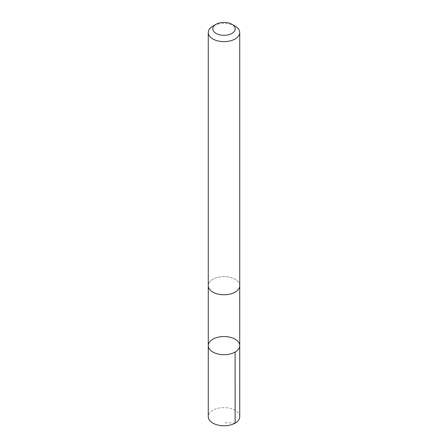 <?xml version="1.0" encoding="UTF-8"?>
<svg xmlns="http://www.w3.org/2000/svg" width="448" height="448" viewBox="0 0 448 448"><rect width="100%" height="100%" fill="white"/><g stroke="black" fill="none" stroke-linecap="round" stroke-linejoin="round"><path stroke-width="0.34" stroke-dasharray="2.24 1.68" d="M239.73 416.69A15.73 9.083 0 0 0 238.56 413.258A15.73 9.083 0 0 0 220.97 407.781A15.73 9.083 0 0 0 208.27 416.69M209.446 289.128A15.719 9.072 0 0 0 227.024 294.605A15.719 9.072 0 0 0 239.719 285.695A15.719 9.072 0 0 0 238.554 282.268A15.719 9.072 0 0 0 220.976 276.791A15.719 9.072 0 0 0 208.281 285.695A15.719 9.072 0 0 0 209.446 289.128M208.275 345.626A15.725 9.078 180 0 1 224 336.549A15.725 9.078 180 0 1 239.725 345.626M239.73 285.695A15.73 9.083 0 0 0 238.56 282.268A15.73 9.083 0 0 0 220.97 276.786A15.73 9.083 0 0 0 208.27 285.695M235.122 26.146A15.73 9.083 0 0 0 212.878 26.146M235.122 423.108L224 422.677M208.281 285.695L208.281 286.031M239.719 285.695L239.719 286.031"/><path stroke-width="0.67" d="M209.44 349.054A15.725 9.078 180 0 1 208.275 345.626A15.725 9.078 180 0 1 224 336.549A15.725 9.078 180 0 1 239.725 345.626A15.725 9.078 180 0 1 227.024 354.536A15.725 9.078 180 0 1 209.44 349.054A15.725 9.078 180 0 1 208.275 345.626L208.27 416.69A15.73 9.083 0 0 0 209.44 420.118A15.73 9.083 0 0 0 227.03 425.6A15.73 9.083 0 0 0 239.73 416.69L239.725 345.626A15.725 9.078 180 0 1 227.024 354.536A15.725 9.078 180 0 1 209.44 349.054M216.087 24.293L212.878 26.146A15.73 9.083 0 0 0 208.27 32.564L208.27 285.695A15.73 9.083 0 0 0 224 294.778A15.73 9.083 0 0 0 239.73 285.695L239.73 32.564A15.73 9.083 0 0 0 238.56 29.137A15.73 9.083 0 0 0 235.122 26.146L231.913 24.293A11.189 6.457 0 0 0 216.087 24.293A11.189 6.457 0 0 0 215.113 32.782A11.189 6.457 0 0 0 229.561 34.462A11.189 6.457 0 0 0 234.36 26.421A11.189 6.457 0 0 0 231.913 24.293M208.27 32.564A15.73 9.083 0 0 0 224 41.647A15.73 9.083 0 0 0 239.73 32.564M235.116 352.044L235.122 423.108M208.281 286.031L208.275 345.626M239.719 286.031L239.725 345.626"/></g></svg>
